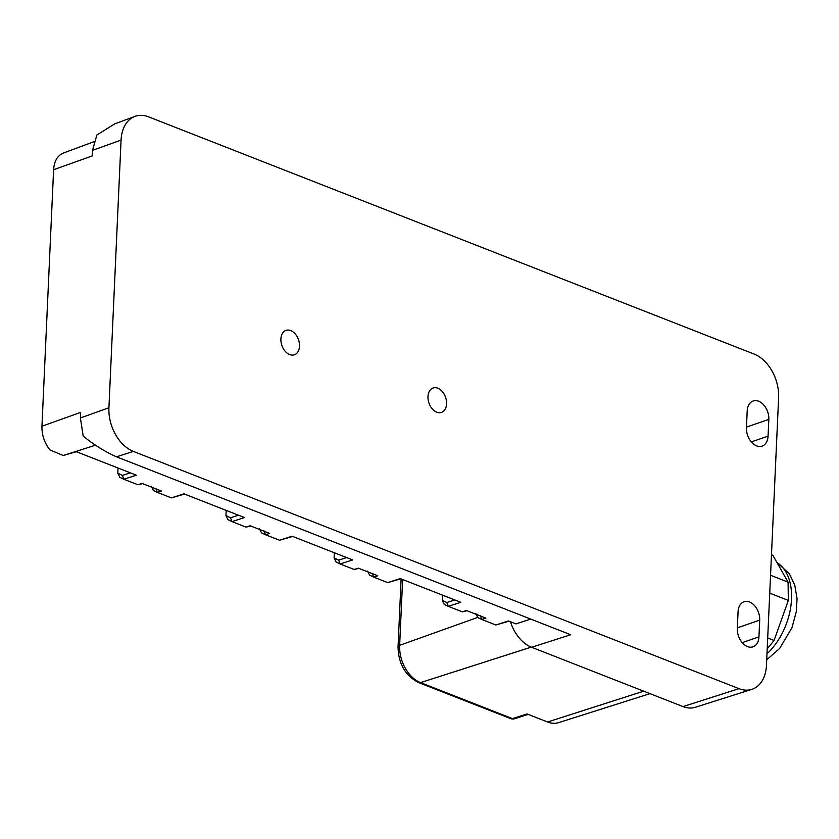 <?xml version="1.0" encoding="UTF-8"?>
<svg xmlns="http://www.w3.org/2000/svg" width="839" height="839" viewBox="0 0 839 839"><rect width="100%" height="100%" fill="white"/><g stroke="black" fill="none" stroke-linecap="round" stroke-linejoin="round"><path stroke-width="1.26" d="M121.068 140.123L108.923 407.764A36.004 24.551 -109 0 0 133.359 451.392L738.991 688.651A36.004 24.551 -109 0 0 751.828 689.364A36.004 24.551 -109 0 0 766.458 665.358L778.613 397.717A36.004 24.551 -109 0 0 754.177 354.1L148.545 116.841A36.004 24.551 -109 0 0 134.953 116.39A36.004 24.551 -109 0 0 121.068 140.123L92.552 150.317L92.3 155.897L53.602 169.73L41.95 426.222C41.772 435.084 44.457 443.002 50.004 449.966L63.25 455.514L95.51 445.163M41.95 426.222L80.649 412.389L80.397 417.958L83.197 436.081C93.748 444.712 104.833 451.623 116.485 456.804L133.359 451.392M290.745 330.597A12.9 8.799 -109 0 1 299.324 342.994A12.9 8.799 -109 0 1 294.395 354.782A12.9 8.799 -109 0 1 289.654 354.572A12.9 8.799 -109 0 1 281.075 342.176A12.9 8.799 -109 0 1 286.005 330.388A12.9 8.799 -109 0 1 290.745 330.597M758.645 401.241A14.997 10.225 -109 0 1 768.828 419.416L768.063 436.144A14.997 10.225 -109 0 1 762.127 446.096A14.997 10.225 -109 0 1 756.621 445.855A14.997 10.225 -109 0 1 746.437 427.68L747.192 410.953A14.997 10.225 -109 0 1 753.128 401A14.997 10.225 -109 0 1 758.645 401.241M436.731 412.19A12.9 8.799 -109 0 1 428.152 399.794A12.9 8.799 -109 0 1 433.081 388.006A12.9 8.799 -109 0 1 437.822 388.216A12.9 8.799 -109 0 1 446.4 400.612A12.9 8.799 -109 0 1 441.471 412.4A12.9 8.799 -109 0 1 436.731 412.19M759.704 620.147L758.949 636.874A14.997 10.225 -109 0 1 753.013 646.827A14.997 10.225 -109 0 1 747.497 646.586A14.997 10.225 -109 0 1 737.324 628.411L738.079 611.683A14.997 10.225 -109 0 1 744.015 601.731A14.997 10.225 -109 0 1 749.531 601.972A14.997 10.225 -109 0 1 759.704 620.147L737.345 627.845M481.544 619.36L477.664 617.494L481.785 619.476L485.928 618.144L466.463 610.519L462.32 611.851L448.257 606.335L460.821 602.308L400.255 578.585L387.691 582.612L373.638 577.106L377.781 575.774L375.62 574.925L358.316 568.15L354.163 569.482L340.11 563.976L352.674 559.938L292.108 536.215L279.544 540.243L265.491 534.737L269.634 533.405L250.169 525.78L246.016 527.112L231.963 521.606L244.527 517.579L183.961 493.846L171.397 497.884L157.333 492.367L161.487 491.046L144.182 484.26L142.022 483.421L137.869 484.743L123.815 479.237L136.379 475.21L75.814 451.487M477.79 617.546L475.765 613.445M444.261 604.416L448.257 606.335L446.809 602.517L442.247 600.315L444.261 604.416L448.016 606.219M442.478 595.124L442.247 600.315M373.397 576.991L369.517 575.124L373.638 577.106L372.191 573.278M369.642 575.187L367.618 571.086M336.114 562.046L340.11 563.976L338.662 560.148L334.1 557.945L336.114 562.046L339.868 563.86M334.331 552.754L334.1 557.945M265.25 534.621L261.359 532.765L265.491 534.737L264.044 530.909M261.485 532.817L259.471 528.717M227.967 519.677L231.963 521.606L230.515 517.778L225.953 515.586L227.967 519.677L231.721 521.491M226.184 510.395L225.953 515.586M157.103 492.252L153.212 490.396L157.333 492.367L155.897 488.55M153.338 490.448L151.324 486.347M119.82 477.318L123.815 479.237L122.368 475.409L117.796 473.217L119.82 477.318L123.574 479.121M118.037 468.026L117.796 473.217M53.602 169.73C54.22 161.025 57.513 155.456 63.481 153.013L93.937 141.718M134.953 116.39L114.66 123.91L96.873 134.985L92.552 150.317M751.828 689.364L695.363 707.277A34.588 23.586 -109 0 1 683.03 706.595L531.622 647.278L570.698 634.745L116.485 456.804M508.969 621.175L495.839 624.982L481.785 619.476L480.338 615.648M530.688 619.067L515.933 623.901L508.403 620.954L495.839 624.982M76.38 451.707L63.25 455.514M467.029 610.74L462.32 611.851M400.822 578.805L387.691 582.612M358.882 568.37L354.163 569.482M292.675 536.436L279.544 540.243M250.735 526.001L246.016 527.112M184.528 494.077L171.397 497.884M142.578 483.642L137.869 484.743M510.332 621.479L511.696 625.286A34.588 23.586 71 0 0 531.622 647.278M402.636 579.518L399.647 645.327A30.77 20.985 71 0 0 420.538 682.61L512.461 718.624L527.039 713.947L547.584 721.991A31.137 21.237 71 0 0 558.701 722.61L649.984 693.643M767.213 648.809L774.061 640.472L788.335 600.43L788.083 582.14L772.887 555.292L771.481 554.747M788.083 582.14L770.548 575.271M788.335 600.43L769.741 593.142M774.061 640.472L767.706 637.986M80.397 417.958L108.923 407.764M683.03 706.595L738.991 688.651M746.458 427.103L768.828 419.416M768.063 436.144L751.325 441.901M758.949 636.874L742.211 642.632M454.801 599.948L446.809 602.517M346.654 557.589L338.662 560.148M238.507 515.219L230.515 517.778M130.36 472.85L122.368 475.409M401.126 578.92L398.053 646.722A5.999 2.202 -177.4 0 1 399.647 645.327L477.601 617.462M398.053 646.722C398.368 663.722 405.237 675.678 418.671 682.6A5.999 3.796 111.4 0 0 420.538 682.61L531.223 647.121M547.584 721.991L643.691 691.179M514.622 718.74A5.999 4.132 -107.8 0 1 512.461 718.624A5.999 3.796 111.4 0 1 510.594 718.604A5.999 5.999 0 0 0 514.622 718.74L528.171 714.388M766.982 653.854A55.5 35.112 -68.6 0 0 772.174 648.4A55.5 35.112 -68.6 0 0 777.019 562.602M418.671 682.6L510.594 718.604M776.914 562.403L789.415 573.834L794.774 585.161L797.05 598.585L796.358 611.4L791.995 627.635L779.714 648.4L766.71 659.821"/></g></svg>
